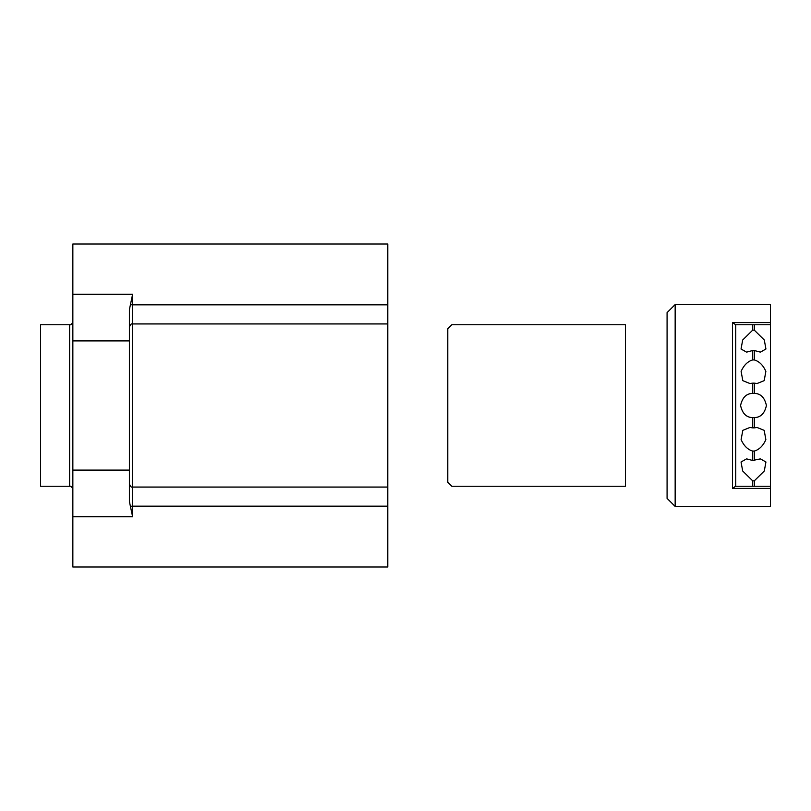<?xml version="1.0" encoding="UTF-8"?>
<svg xmlns="http://www.w3.org/2000/svg" width="811" height="811" viewBox="0 0 811 811"><rect width="100%" height="100%" fill="white"/><g stroke="black" fill="none" stroke-linecap="round" stroke-linejoin="round"><path stroke-width="1.22" d="M451.828 486.255L625.453 486.255L625.453 324.745L451.828 324.745L447.794 328.779L447.794 482.221L451.828 486.255M387.8 487.066L132.609 487.066L132.609 506.176A3.234 1.369 0 0 0 130.439 506.53L129.385 501.35L129.385 309.65L129.385 340.894L72.848 340.894L72.848 567.011L387.8 567.011L387.8 304.824L132.609 304.824L132.609 294.271L129.385 309.65M69.624 324.745L40.55 324.745L40.55 486.255L69.624 486.255L69.624 324.745C70.892 325.191 71.966 324.116 72.848 321.511M387.8 304.824L387.8 243.989L72.848 243.989L72.848 340.894M130.439 506.53L132.609 516.729L72.848 516.729M770.45 322.585L770.45 304.551L675.157 304.551L675.157 506.449L770.45 506.449L770.45 322.585L732.495 322.585L735.729 324.745L735.729 486.255L752.679 486.255L752.679 480.842L742.683 470.988L741.041 461.996L746.586 458.874L752.679 460.486L760.394 458.874L765.939 461.996L764.297 470.988L754.301 480.842L754.301 486.255L770.45 486.255L735.618 486.255L732.495 488.415L732.495 322.585M675.157 304.551L667.078 312.63L667.078 498.37L675.157 506.449M752.679 460.486L752.679 451.068C747.732 449.629 743.869 445.817 741.112 439.623L742.805 430.347L749.84 427.509L752.679 427.853L752.679 417.594C746.373 417.523 742.339 413.488 740.575 405.5C742.329 397.522 746.363 393.487 752.679 393.406L754.301 393.406C760.606 393.477 764.641 397.512 766.415 405.5C764.651 413.478 760.617 417.513 754.301 417.594L754.301 427.853L757.139 427.509L764.175 430.347L765.868 439.623C763.121 445.807 759.268 449.618 754.301 451.068L754.301 460.486M752.679 427.853L754.301 427.853M752.679 393.406L752.679 383.147L749.84 383.491L742.805 380.653L741.112 371.377C743.88 365.183 747.732 361.371 752.679 359.932L754.301 359.932C759.258 361.371 763.11 365.183 765.868 371.377L764.185 380.653L757.139 383.491L754.301 383.147L754.301 393.406M752.679 359.932L752.679 350.514L746.586 352.126L741.041 349.014L742.683 340.012L752.679 330.158L754.301 330.158L764.297 340.012L765.939 349.004L760.394 352.126L754.301 350.514L754.301 359.932M752.679 330.158L752.679 324.745L770.45 324.745L754.301 324.745L754.301 330.158M752.679 324.745L735.729 324.745L752.679 324.745M754.301 480.842L752.679 480.842M754.301 451.068L752.679 451.068M754.301 417.594L752.679 417.594M754.301 383.147L752.679 383.147M754.301 350.514L752.679 350.514M129.385 483.832C130.267 486.438 131.341 487.512 132.609 487.066L132.609 323.934C131.341 323.488 130.267 324.562 129.385 327.168M387.8 506.176L132.609 506.176L132.609 516.729M130.439 304.47A3.234 1.369 0 0 0 132.609 304.824L132.609 323.934L387.8 323.934M72.848 294.271L132.609 294.271M770.45 488.415L732.495 488.415M129.385 470.106L72.848 470.106M69.624 486.255C70.892 485.809 71.966 486.884 72.848 489.489"/></g></svg>
